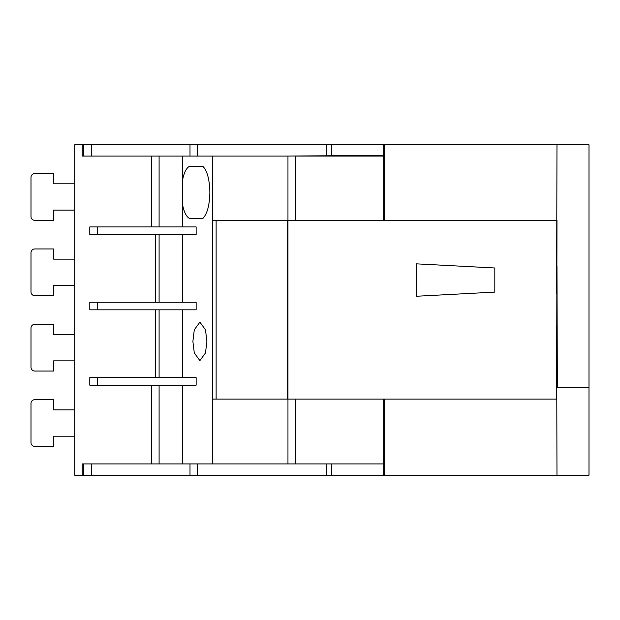 <?xml version="1.0" encoding="UTF-8"?>
<svg xmlns="http://www.w3.org/2000/svg" width="620" height="620" viewBox="0 0 620 620"><rect width="100%" height="100%" fill="white"/><g stroke="black" fill="none" stroke-linecap="round" stroke-linejoin="round"><path stroke-width="0.93" d="M192.89 341.38L194.292 352.927L199.896 360.623L205.499 352.927L206.894 341.38L205.499 329.832L199.896 322.137L194.292 329.832L192.89 341.38M203.004 166.431C207.305 171.058 209.591 179.707 209.862 192.37C209.591 205.034 207.305 213.683 203.004 218.31L189.294 218.31C186.202 216.519 183.915 211.8 182.435 204.135L182.435 180.606C183.915 172.941 186.202 168.214 189.294 166.431L203.004 166.431L189.294 166.431M556.597 293.988L556.977 144.785L589 144.785L589 387.399L557.349 387.399L556.977 266.104M384.416 220.519L384.416 144.785L556.977 144.785M384.416 399.11L384.416 475.214L556.977 475.214L556.597 326.012M556.977 387.826L589 387.826L589 387.399M589 387.826L589 475.214L556.977 475.214M287.959 463.915L287.959 399.11L212.606 399.11L212.606 220.519L287.959 220.519L287.959 399.11L556.597 399.11L556.977 220.519M556.597 220.519L287.959 220.519L287.959 156.085L189.999 156.085L189.999 144.785L383.656 144.785L383.656 156.085L295.492 156.085L295.492 220.519M326.283 463.915L197.532 463.915L197.532 475.214L326.283 475.214L326.283 463.915L331.607 463.915L331.607 475.214L383.656 475.214L383.656 463.915L331.607 463.915M82.243 144.785L82.243 156.085L83.746 156.085L83.746 144.785L74.702 144.785L74.702 475.214L82.243 475.214L82.243 463.915L197.532 463.915M383.656 220.519L383.656 156.085M383.656 463.915L383.656 399.11M556.977 293.988L556.977 326.012M494.807 292.105L494.807 267.987L416.439 263.849L416.439 296.252L494.807 292.105M216.132 220.519L216.132 399.11M331.607 144.785L331.607 155.713L383.656 155.713M331.607 155.713L287.959 156.085M182.435 463.915L182.435 385.167M212.606 463.915L212.606 399.11M212.606 156.085L212.606 220.519M182.435 180.606L182.435 156.085M203.004 218.31L189.294 218.31M182.435 226.92L182.435 204.135M196.145 226.92L196.145 234.461L89.776 234.461L89.776 226.92L196.145 226.92M182.435 302.273L182.435 234.461M196.145 302.273L196.145 309.814L89.776 309.814L89.776 302.273L196.145 302.273M182.435 377.634L182.435 309.814M196.145 377.634L196.145 385.167L89.776 385.167L89.776 377.634L196.145 377.634M151.567 226.92L151.567 156.085M151.567 463.915L151.567 385.167M155.333 377.634L155.333 309.814M155.333 302.273L155.333 234.461M91.287 463.915L91.287 475.214L83.746 475.214L83.746 463.915M159.1 385.167L159.1 463.915M159.1 156.085L159.1 226.92M159.1 234.461L159.1 302.273M159.1 309.814L159.1 377.634M91.287 475.214L189.999 475.214L189.999 463.915M83.746 475.214L82.243 475.214M83.746 144.785L189.999 144.785M91.287 144.785L91.287 156.085L189.999 156.085M331.607 475.214L326.283 475.214M197.532 475.214L189.999 475.214M91.287 156.085L83.746 156.085M56.994 334.49L53.607 334.49L53.607 324.314L34.767 324.314A3.767 3.767 0 0 0 31 328.089L31 367.272A3.767 3.767 0 0 0 34.767 371.039L53.607 371.039L53.607 360.863L74.702 360.863L53.607 360.863M53.607 334.49L74.702 334.49M53.607 409.843L74.702 409.843L53.607 409.843L53.607 399.675L34.767 399.675A3.767 3.767 0 0 0 31 403.442L31 442.626A3.767 3.767 0 0 0 34.767 446.392L53.607 446.392L53.607 436.216L74.702 436.216L53.607 436.216M56.994 259.137L53.607 259.137L53.607 248.961L34.767 248.961A3.767 3.767 0 0 0 31 252.728L31 291.912A3.767 3.767 0 0 0 34.767 295.686L53.607 295.686L53.607 285.51L74.702 285.51L53.607 285.51M53.607 259.137L74.702 259.137M56.994 183.784L53.607 183.784L53.607 173.608L34.767 173.608A3.767 3.767 0 0 0 31 177.374L31 216.558A3.767 3.767 0 0 0 34.767 220.325L53.607 220.325L53.607 210.157L74.702 210.157L53.607 210.157M53.607 183.784L74.702 183.784M287.579 220.519L287.579 399.11M295.492 399.11L295.492 463.915M326.283 155.713L326.283 144.785M197.532 144.785L197.532 156.085M97.309 377.634L97.309 385.167M97.309 302.273L97.309 309.814M97.309 226.92L97.309 234.461"/></g></svg>
